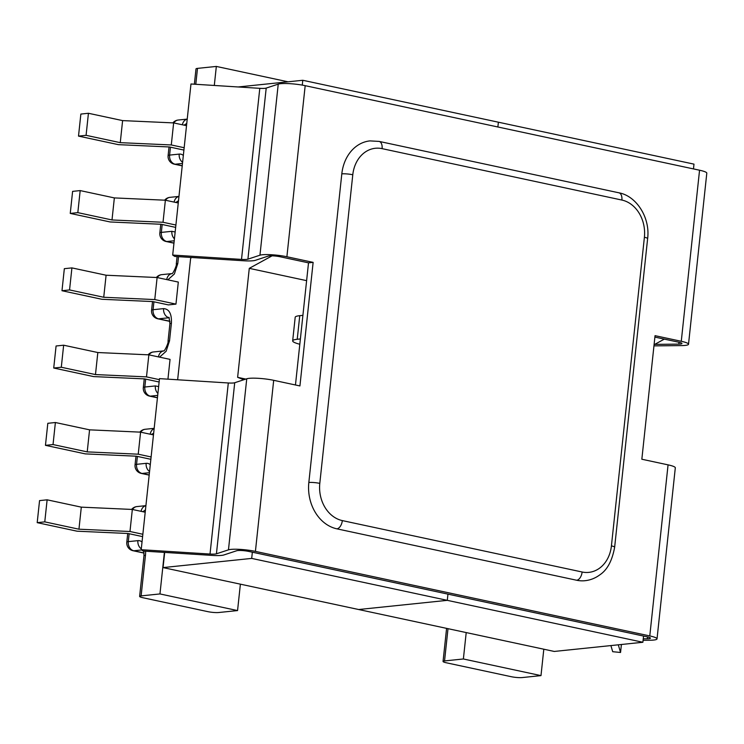 <?xml version="1.0" encoding="UTF-8"?>
<svg xmlns="http://www.w3.org/2000/svg" width="744" height="744" viewBox="0 0 744 744"><rect width="100%" height="100%" fill="white"/><g stroke="black" fill="none" stroke-linecap="round" stroke-linejoin="round"><path stroke-width="1.12" d="M159.96 593.935L141.127 595.888A7.896 1.181 -173.9 0 0 139.621 596.409A7.896 1.181 -173.9 0 0 142.857 597.72L207.762 611.633A7.896 1.181 -173.9 0 0 218.727 612.517L237.559 610.573L159.96 593.935L164.396 552.401M288.03 81.803L216.337 66.43L214.3 85.458M216.337 66.43L197.495 68.383A7.896 1.181 -173.9 0 0 195.998 68.904L194.361 84.202M167.939 379.17L170.05 359.38L148.856 354.842L146.494 376.882L159.383 379.645M178.309 282.078L175.956 304.119L168.386 304.901L152.892 301.58L101.863 299.274L61.985 290.727L64.337 268.677L71.917 267.896L106.094 275.224L157.114 277.531L178.309 282.078M240.386 584.161L237.559 610.573M466.209 632.577L463.382 658.979L540.99 675.617L522.158 677.57A7.896 1.181 6.1 0 1 511.184 676.687L446.288 662.774A7.896 1.181 6.1 0 1 443.052 661.453A7.896 1.181 6.1 0 1 444.549 660.932L463.382 658.979M543.808 649.214L540.99 675.617M158.463 356.897A7.896 6.389 -95.9 0 1 163.661 350.908L153.404 351.968A7.896 7.896 0 0 0 148.121 354.804M145.666 379.115L144.82 387.019L155.347 385.931A7.896 6.389 84.1 0 0 157.905 393.437M150.195 434.208A7.896 6.389 -95.9 0 1 154.148 428.581M142.606 536.619L128.108 533.504L77.078 531.197L37.2 522.651L39.553 500.61L47.123 499.819L81.31 507.148L132.33 509.454L145.21 512.216M132.33 509.454L129.977 531.504L142.857 534.266M37.2 522.651L44.77 521.87L78.948 529.198L129.977 531.504M47.123 499.819L44.77 521.87M150.865 459.308L136.366 456.202L85.346 453.887L45.458 445.34L47.821 423.299L55.391 422.518L89.568 429.837L140.588 432.152L153.478 434.914M140.588 432.152L138.235 454.193L151.116 456.956M138.235 454.193L87.215 451.887L53.029 444.559L45.458 445.34M55.391 422.518L53.029 444.559M159.132 381.998L144.624 378.891L93.605 376.585L53.726 368.029L56.079 345.988L63.649 345.207L97.827 352.535L148.856 354.842M146.494 376.882L95.474 374.576L61.296 367.248L53.726 368.029M63.649 345.207L61.296 367.248M97.827 352.535L95.474 374.576M89.568 429.837L87.215 451.887M81.31 507.148L78.948 529.198M153.924 301.804L153.078 309.709L163.606 308.621A7.896 6.389 84.1 0 0 169.13 317.744L158.602 318.832A7.896 4.492 102.1 0 1 157.775 318.795L170.004 321.417M166.721 279.595A7.896 6.389 -95.9 0 1 171.92 273.606M162.183 224.493L161.346 232.407L171.873 231.31A7.896 6.389 84.1 0 0 174.431 238.815M183.917 150.074L169.418 146.968L118.389 144.652L78.511 136.106L86.081 135.324L120.258 142.653L171.287 144.959L184.168 147.721M171.287 144.959L173.64 122.909L186.521 125.671M78.511 136.106L80.864 114.065L88.434 113.274L122.611 120.602L173.64 122.909M86.081 135.324L88.434 113.274M175.649 227.385L161.15 224.27L110.131 221.963L70.252 213.416L77.822 212.635L112 219.954L163.02 222.27L175.9 225.032M163.02 222.27L165.373 200.22L178.262 202.982M70.252 213.416L72.605 191.375L80.175 190.585L114.353 197.913L165.373 200.22M77.822 212.635L80.175 190.585M61.985 290.727L69.555 289.937L103.732 297.265L154.761 299.572L175.956 304.119M154.761 299.572L157.114 277.531M69.555 289.937L71.917 267.896M103.732 297.265L106.094 275.224M112 219.954L114.353 197.913M120.258 142.653L122.611 120.602M297.228 339.273A24.003 3.59 -173.9 0 0 292.671 340.864L295.191 317.269A24.003 3.59 6.1 0 1 299.758 315.679L297.228 339.273L300.381 338.948M302.901 315.354L299.758 315.679M292.671 340.864A24.003 3.59 -173.9 0 0 299.813 344.249M252.356 552.197L251.695 558.409L447.293 600.343L447.953 594.131L447.293 600.343L358.654 609.522L554.243 651.446L642.881 642.267L643.551 636.064M164.675 552.42L163.057 567.588L358.654 609.522L447.293 600.343L642.881 642.267M693.473 168.907L693.985 164.136L498.387 122.202L497.876 126.982L498.387 122.202L302.789 80.278L238.182 86.964M243.818 379.738L237.624 377.329L249.277 268.352L272.081 255.834M302.789 80.278L302.278 85.114M177.649 379.775L190.594 258.614L191.357 257.471M251.695 558.409L163.057 567.588M237.624 377.329L245.808 379.087M249.277 268.352L306.612 280.646M664.318 339.125L654.069 344.742M654.748 344.37L678.835 344.128A7.896 1.181 -173.9 0 0 680.444 344.044A7.896 1.181 -173.9 0 0 681.941 343.523A7.896 1.181 -173.9 0 0 678.714 342.203L654.887 337.097M653.948 345.876L681.569 345.588A17.689 2.641 -173.9 0 0 688.516 344.24A17.689 2.641 -173.9 0 0 681.271 341.291L699.555 170.218L305.18 85.672A17.689 2.641 -173.9 0 0 278.237 84.137L266.203 88.09A9.477 1.414 6.1 0 1 259.796 88.331L190.976 83.988L172.692 255.062L174.766 256.429L243.428 260.753A17.689 2.641 6.1 0 0 253.007 260.753A17.689 2.641 6.1 0 0 255.387 260.316L268.203 256.094A7.896 1.181 6.1 0 1 269.263 255.899A7.896 1.181 6.1 0 1 280.228 256.782L308.518 262.846L295.461 384.983M643.253 638.808L647.354 638.771A7.896 1.181 -173.9 0 0 648.954 638.687A7.896 1.181 -173.9 0 0 650.451 638.166A7.896 1.181 -173.9 0 0 647.224 636.845L248.738 551.425A7.896 1.181 6.1 0 0 237.773 550.541A7.896 1.181 6.1 0 0 236.713 550.737L223.898 554.959A17.689 2.641 -173.9 0 1 221.517 555.396A17.689 2.641 -173.9 0 1 211.938 555.396L143.276 551.072L141.202 549.704L210.022 554.048L228.306 382.974L159.486 378.631L141.202 549.704M618.292 644.816L620.552 652.469L612.712 651.697L610.898 645.587M657.026 638.882L675.31 467.809A17.689 2.641 -173.9 0 0 668.066 464.861L649.782 635.934A17.689 2.641 6.1 0 1 657.026 638.882A17.689 2.641 6.1 0 1 650.079 640.231L643.095 640.305M649.782 635.934L255.415 551.388A17.689 2.641 -173.9 0 0 228.464 549.844L216.43 553.806A9.477 1.414 6.1 0 1 210.022 554.048M228.306 382.974A9.477 1.414 6.1 0 0 234.713 382.732L246.748 378.78A17.689 2.641 6.1 0 1 273.69 380.314L299.925 385.941L313.131 262.372L286.896 256.745L305.18 85.672M668.066 464.861L641.84 459.234L655.046 335.665L681.271 341.291M382.081 148.642A7.896 4.492 -77.9 0 0 379.115 141.407L369.945 140.895A40.102 32.448 -95.9 0 0 341.812 173.873L308.834 482.493A7.896 1.181 6.1 0 1 319.799 483.377A32.215 26.059 84.1 0 0 342.324 520.595L582.124 572.006A32.215 26.059 84.1 0 0 611.419 545.891L644.397 237.271A32.215 26.059 84.1 0 0 621.872 200.052L382.081 148.642A32.215 26.059 84.1 0 0 352.786 174.756L319.799 483.377M611.419 545.891A7.896 1.181 6.1 0 1 614.646 547.203C612.21 560.613 607.337 569.783 600.045 574.694C595.46 578.125 590.457 580.125 585.016 580.701A40.102 32.448 -95.9 0 1 576.674 580.246A7.896 4.492 -77.9 0 0 582.124 572.006M308.834 482.493A40.102 32.448 -95.9 0 0 336.883 528.835L576.674 580.246M308.518 262.846L313.131 262.372M621.407 644.499L620.552 652.469M699.555 170.218A17.689 2.641 6.1 0 1 706.8 173.166L688.516 344.24M172.692 255.062L241.512 259.405A9.477 1.414 6.1 0 0 247.919 259.163L259.954 255.201A17.689 2.641 6.1 0 1 286.896 256.745M142.615 511.667A15.791 8.975 -77.9 0 0 145.471 509.826M129.14 533.727L128.293 541.641L137.9 540.646A15.791 8.975 -77.9 0 1 142.03 542.004M139.621 596.409L143.973 555.731A7.896 1.181 6.1 0 1 145.471 555.21A15.791 8.975 -77.9 0 0 145.582 551.211M145.471 555.21L141.127 595.888M195.793 84.295L197.495 68.383M186.781 123.281A15.791 8.975 102.1 0 1 183.926 125.122M183.34 155.459A15.791 8.975 102.1 0 0 179.202 154.101L169.604 155.096L170.45 147.182M178.513 200.592A15.791 8.975 102.1 0 1 175.668 202.424M171.873 231.31L175.156 231.998M167.819 279.828L174.375 273.987L177.788 263.553L178.523 256.661M163.606 308.621C169.214 309.02 171.817 313.866 171.418 323.166L169.52 340.864A7.896 1.181 -173.9 0 0 168.023 341.384L168.023 341.384C168.897 342.017 164.508 351.838 163.587 350.954L163.94 350.88M159.551 357.139L166.107 351.298L169.52 340.864M158.639 386.61L155.347 385.931M151.292 434.44L153.645 433.287M137.398 456.425L136.552 464.33L146.159 463.335A7.896 6.389 84.1 0 0 149.563 471.529M150.288 464.693A15.791 8.975 -77.9 0 0 146.159 463.335M157.7 395.38L150.335 396.143L157.449 397.668M149.432 472.691L142.076 473.454L149.191 474.979M141.583 549.956L133.818 550.765L144.048 552.959M171.418 323.166A7.896 1.181 -173.9 0 0 169.911 323.687L168.023 341.384M149.06 354.888A7.896 6.389 -95.9 0 1 153.404 351.968M149.516 396.106A7.896 4.492 -77.9 0 0 150.335 396.143A7.896 6.389 84.1 0 1 144.82 387.019A7.896 1.181 -173.9 0 0 143.322 387.54A7.896 7.896 0 0 0 149.516 396.106L157.44 397.798M140.793 432.19A7.896 6.389 -95.9 0 1 145.145 429.279A7.896 7.896 0 0 0 139.863 432.115M141.248 473.407A7.896 4.492 -77.9 0 0 142.076 473.454A7.896 6.389 84.1 0 1 136.552 464.33A7.896 1.181 -173.9 0 0 135.055 464.851A7.896 7.896 0 0 0 141.248 473.407L149.181 475.109M141.295 548.84A7.896 6.389 -95.9 0 1 137.9 540.646M133.818 550.765A7.896 6.389 -95.9 0 1 128.293 541.641A7.896 1.181 6.1 0 0 126.796 542.162A7.896 7.896 0 0 0 132.99 550.718A7.896 4.492 -77.9 0 0 133.818 550.765M145.917 505.65L136.887 506.58A7.896 6.389 84.1 0 0 132.534 509.501M141.062 511.333A7.896 6.389 -95.9 0 1 145.908 505.678M170.004 321.278L158.602 318.832A7.896 6.389 84.1 0 1 153.078 309.709A7.896 1.181 -173.9 0 0 151.581 310.239A7.896 7.896 0 0 0 157.775 318.795M173.975 243.056L166.861 241.53L174.226 240.768M182.243 165.745L175.128 164.219L182.485 163.457M157.319 277.577A7.896 6.389 -95.9 0 1 161.671 274.657A7.896 7.896 0 0 0 156.38 277.493M177.788 263.553A7.896 1.181 -173.9 0 0 176.282 264.074L176.282 264.074C177.184 264.706 172.701 274.62 171.845 273.643L172.199 273.569M166.033 241.484A7.896 7.896 0 0 1 159.839 232.928A7.896 1.181 -173.9 0 1 161.346 232.407A7.896 6.389 84.1 0 0 166.861 241.53A7.896 4.492 102.1 0 1 166.033 241.484L173.966 243.186M187.218 119.133A7.896 6.389 84.1 0 0 182.373 124.787M165.577 200.266A7.896 6.389 -95.9 0 1 169.93 197.346A7.896 7.896 0 0 0 164.647 200.192M187.228 119.105L178.197 120.035A7.896 6.389 84.1 0 0 173.845 122.955M174.105 202.098A7.896 6.389 -95.9 0 1 178.96 196.444M169.028 146.949L168.107 155.617A7.896 1.181 6.1 0 1 169.604 155.096A7.896 6.389 -95.9 0 0 175.128 164.219A7.896 4.492 102.1 0 1 174.301 164.173L182.224 165.875M179.202 154.101A7.896 6.389 84.1 0 0 182.606 162.294M444.549 660.932L448 628.671M647.55 636.92L647.354 638.771M234.713 382.732L216.43 553.806M228.464 549.844L246.748 378.78M273.69 380.314L255.415 551.388M278.237 84.137L259.954 255.201M247.919 259.163L266.203 88.09M259.796 88.331L241.512 259.405M678.835 344.128L679.039 342.277M644.397 237.271A7.896 1.181 6.1 0 1 647.633 238.592L614.646 547.203M336.883 528.835A7.896 4.492 -77.9 0 0 342.324 520.595M621.872 200.052A7.896 4.492 -77.9 0 0 618.915 192.808C636.362 195.895 650.349 217.601 647.633 238.592M341.812 173.873A7.896 1.181 6.1 0 1 352.786 174.756M144.243 378.873L143.322 387.54M154.175 428.339L145.145 429.279M135.985 456.184L135.055 464.851M143.973 555.731L143.806 551.099M132.99 550.718L144.057 553.09M127.717 533.495L126.796 542.162M136.887 506.58A7.896 7.896 0 0 0 131.595 509.426M169.911 323.687L169.046 317.316M151.581 310.239L152.511 301.562M161.671 274.657L171.938 273.597M177.091 256.568L176.282 264.074M159.839 232.928L160.769 224.251M169.93 197.346L178.96 196.416M178.197 120.035A7.896 7.896 0 0 0 172.906 122.881M168.107 155.617A7.896 7.896 0 0 0 174.301 164.173M443.052 661.453L446.586 628.373M379.115 141.407L618.915 192.808"/></g></svg>

